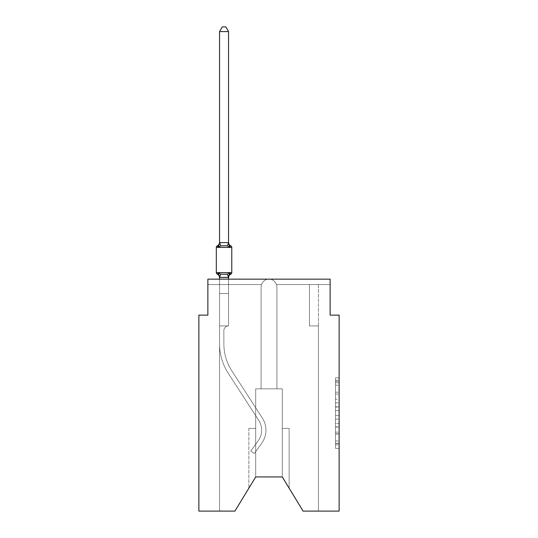 <?xml version="1.0" encoding="UTF-8"?>
<svg xmlns="http://www.w3.org/2000/svg" width="538" height="538" viewBox="0 0 538 538"><rect width="100%" height="100%" fill="white"/><g stroke="black" fill="none" stroke-linecap="round" stroke-linejoin="round"><path stroke-width="0.4" stroke-dasharray="2.69 2.02" d="M335.524 399.344L335.524 410.635L339.122 410.635L339.122 444.879L339.122 381.341L339.122 410.635L335.524 410.635L335.524 380.285L335.524 448.41L335.524 377.81L335.524 443.467L339.122 443.467L335.524 443.467L339.122 443.467L335.524 443.467L335.524 432.169L335.524 448.41L339.122 448.41L339.122 377.81L339.122 443.285L339.122 415.578L335.524 415.578L339.122 415.578L339.122 432.169L339.122 382.753L335.524 382.753L339.122 382.753L339.122 448.41L339.122 381.341L339.122 448.41L335.524 448.41L335.524 377.81L339.122 377.81L339.122 381.341L339.122 377.81L339.122 381.341L339.122 377.81L339.122 380.285L339.122 377.81L335.524 377.81L335.524 382.753L339.122 382.753L335.524 382.753L335.524 399.344L339.122 399.344M339.122 406.405L339.122 402.875L339.122 406.405L335.524 406.405L335.524 392.195L335.524 434.025L335.524 423.52L339.122 423.52L335.524 423.52L335.524 448.41L339.122 448.41L335.524 448.41L339.122 448.41L335.524 448.41L335.524 377.81L339.122 377.81L335.524 377.81L339.122 377.81L335.524 377.81L335.524 406.405L339.122 406.405M339.122 511.1L339.122 315.12L330.13 315.12L330.13 279.161L330.13 284.555L330.13 279.161L330.13 284.555L330.13 279.161L330.13 284.555L330.13 279.161L330.13 284.555L330.13 279.161L330.13 284.555L330.13 279.161L330.13 284.555L330.13 279.161L330.13 284.555L330.13 279.161L330.13 284.555L330.13 279.161L330.13 284.555L330.13 279.161L330.13 284.555L330.13 279.161L269 279.161C265.752 279.054 263.257 280.856 261.502 284.555C263.25 280.856 265.752 279.054 269 279.161L330.13 279.161L207.87 279.161L207.87 284.555L261.502 284.555C263.25 280.856 265.752 279.054 269 279.161C272.248 279.054 274.743 280.856 276.498 284.555L330.13 284.555L276.498 284.555A7.909 7.909 0 0 1 276.909 287.07L276.909 388.84L282.302 388.84L282.302 476.937L289.135 488.174L282.302 476.937L289.135 488.174L282.302 476.937L289.135 488.174L282.302 476.937L289.135 488.174L282.302 476.937L289.135 488.174L282.302 476.937L289.135 488.174L282.302 476.937L289.135 488.174L282.302 476.937L289.135 488.174L282.302 476.937L289.135 488.174L282.302 476.937L255.698 476.937L234.931 511.1L219.558 511.1L234.931 511.1L255.698 476.937L255.698 388.84L261.091 388.84L261.091 287.07A7.909 7.909 0 0 1 261.502 284.555C263.25 280.856 265.752 279.054 269 279.161C272.248 279.054 274.743 280.856 276.498 284.555L330.13 284.555L276.498 284.555A7.909 7.909 0 0 1 276.909 287.07A7.909 7.909 0 0 0 276.498 284.555L330.13 284.555L276.498 284.555A7.909 7.909 0 0 1 276.909 287.07L276.909 388.84L282.302 388.84L282.302 476.937L303.069 511.1L318.442 511.1L318.442 325.907L309.458 325.907L309.458 284.555L318.442 284.555L276.498 284.555L330.13 284.555L276.498 284.555A7.909 7.909 0 0 1 276.909 287.07A7.909 7.909 0 0 0 276.498 284.555L330.13 284.555L276.498 284.555A7.909 7.909 0 0 1 276.909 287.07L276.909 388.84L276.909 287.07A7.909 7.909 0 0 0 276.498 284.555L330.13 284.555L276.498 284.555A7.909 7.909 0 0 1 276.909 287.07L276.909 388.84L282.302 388.84L282.302 476.937L303.069 511.1L318.442 511.1L318.442 325.907L309.458 325.907L309.458 284.555L318.442 284.555L276.498 284.555L330.13 284.555L276.498 284.555A7.909 7.909 0 0 1 276.909 287.07A7.909 7.909 0 0 0 276.498 284.555L330.13 284.555L276.498 284.555A7.909 7.909 0 0 1 276.909 287.07L276.909 388.84L282.302 388.84L282.302 476.937L303.069 511.1L318.442 511.1L318.442 325.907L309.458 325.907L309.458 284.555L309.458 325.907L309.458 284.555L309.458 325.907L309.458 284.555L309.458 325.907L309.458 284.555L309.458 325.907L309.458 284.555L309.458 325.907L309.458 284.555L309.458 325.907L309.458 284.555L309.458 325.907L309.458 284.555L276.498 284.555L330.13 284.555L276.498 284.555A7.909 7.909 0 0 1 276.909 287.07A7.909 7.909 0 0 0 276.498 284.555L330.13 284.555L276.498 284.555L309.458 284.555L309.458 325.907L309.458 284.555L309.458 325.907L309.458 284.555L309.458 325.907L309.458 284.555L309.458 325.907L309.458 284.555L309.458 325.907L309.458 284.555L309.458 325.907L309.458 284.555L309.458 325.907L309.458 284.555L309.458 325.907L309.458 284.555L309.458 325.907L309.458 284.555L309.458 325.907L309.458 284.555L309.458 325.907L309.458 284.555L309.458 325.907L318.442 325.907L318.442 511.1L303.069 511.1L282.302 476.937L282.302 388.84L282.302 476.937L303.069 511.1L318.442 511.1L318.442 325.907L309.458 325.907L318.442 325.907L318.442 511.1L303.069 511.1L282.302 476.937L282.302 388.84L282.302 476.937L303.069 511.1L318.442 511.1L318.442 325.907L309.458 325.907L318.442 325.907L318.442 511.1L303.069 511.1L282.302 476.937L282.302 388.84L282.302 476.937L303.069 511.1L318.442 511.1L318.442 325.907L309.458 325.907L318.442 325.907L318.442 511.1L303.069 511.1L282.302 476.937L282.302 388.84L282.302 476.937L303.069 511.1L318.442 511.1L318.442 325.907L309.458 325.907L318.442 325.907L318.442 511.1L303.069 511.1L282.302 476.937L282.302 388.84L282.302 476.937L303.069 511.1L318.442 511.1L318.442 325.907L309.458 325.907L318.442 325.907L318.442 511.1L303.069 511.1L282.302 476.937L282.302 388.84L282.302 476.937L303.069 511.1L318.442 511.1L318.442 325.907L309.458 325.907L318.442 325.907L318.442 511.1L303.069 511.1L282.302 476.937L282.302 388.84L282.302 476.937L303.069 511.1L318.442 511.1L318.442 325.907L309.458 325.907L318.442 325.907L318.442 511.1L303.069 511.1L282.302 476.937L282.302 388.84L282.302 476.937L303.069 511.1L318.442 511.1L318.442 325.907L309.458 325.907L318.442 325.907L318.442 511.1L303.069 511.1L282.302 476.937L282.302 428.389L282.302 476.937L282.302 428.389L282.302 476.937L282.302 428.389L282.302 476.937L282.302 428.389L282.302 476.937L282.302 428.389L282.302 476.937L282.302 428.389L282.302 476.937L282.302 428.389L282.302 476.937L282.302 428.389L282.302 476.937L282.302 428.389L282.302 476.937L303.069 511.1L339.122 511.1M207.87 279.161L269 279.161C265.752 279.054 263.25 280.856 261.502 284.555C263.25 280.856 265.752 279.054 269 279.161C265.752 279.054 263.25 280.856 261.502 284.555C263.25 280.856 265.752 279.054 269 279.161C265.752 279.054 263.25 280.856 261.502 284.555C263.25 280.856 265.752 279.054 269 279.161C265.752 279.054 263.25 280.856 261.502 284.555C263.25 280.856 265.752 279.054 269 279.161C265.752 279.054 263.25 280.856 261.502 284.555C263.25 280.856 265.752 279.054 269 279.161C265.752 279.054 263.25 280.856 261.502 284.555C263.25 280.856 265.752 279.054 269 279.161C265.752 279.054 263.25 280.856 261.502 284.555C263.25 280.856 265.752 279.054 269 279.161L207.87 279.161L207.87 315.12L198.878 315.12L198.878 511.1L234.931 511.1L219.558 511.1L234.931 511.1L255.698 476.937L255.698 388.84L255.698 476.937L234.931 511.1L219.558 511.1L234.931 511.1L255.698 476.937L255.698 388.84L255.698 476.937L234.931 511.1L219.558 511.1L234.931 511.1L255.698 476.937L255.698 388.84L255.698 476.937L234.931 511.1L219.558 511.1L234.931 511.1L255.698 476.937L255.698 388.84L255.698 476.937L234.931 511.1L219.558 511.1L234.931 511.1L255.698 476.937L234.931 511.1L219.558 511.1L219.558 343.89A53.941 53.941 0 0 0 228.199 373.17L258.744 420.427A17.983 17.983 0 0 1 258.253 440.676L250.809 451.046L254.313 453.561L261.757 443.198A22.293 22.293 0 0 0 262.369 418.087L231.817 370.83A49.624 49.624 0 0 1 223.869 343.89L223.869 330.581L223.869 343.89A49.624 49.624 0 0 0 231.817 370.83L262.369 418.087A22.293 22.293 0 0 1 261.757 443.198L254.313 453.561L250.809 451.046L258.253 440.676A17.983 17.983 0 0 0 258.744 420.427L228.199 373.17A53.941 53.941 0 0 1 219.558 343.89L219.558 293.54L228.542 293.54L228.542 325.907A4.674 4.674 0 0 0 223.869 330.581L223.869 343.89A49.624 49.624 0 0 0 231.817 370.83L262.369 418.087A22.293 22.293 0 0 1 261.757 443.198L254.313 453.561L250.809 451.046L258.253 440.676A17.983 17.983 0 0 0 258.744 420.427L228.199 373.17A53.941 53.941 0 0 1 219.558 343.89L219.558 293.54L228.542 293.54L228.542 325.907A4.674 4.674 0 0 0 223.869 330.581L223.869 343.89A49.624 49.624 0 0 0 231.817 370.83L262.369 418.087A22.293 22.293 0 0 1 261.757 443.198L254.313 453.561L250.809 451.046L258.253 440.676A17.983 17.983 0 0 0 258.744 420.427L228.199 373.17A53.941 53.941 0 0 1 219.558 343.89L219.558 325.907L228.542 325.907L228.542 293.54L219.558 293.54L228.542 293.54L219.558 293.54L228.542 293.54L228.542 325.907A4.674 4.674 0 0 0 223.869 330.581L223.869 343.89A49.624 49.624 0 0 0 231.817 370.83L262.369 418.087A22.293 22.293 0 0 1 261.757 443.198L254.313 453.561L250.809 451.046L258.253 440.676A17.983 17.983 0 0 0 258.744 420.427L228.199 373.17A53.941 53.941 0 0 1 219.558 343.89L219.558 325.907L228.542 325.907A4.674 4.674 0 0 0 223.869 330.581L223.869 343.89A49.624 49.624 0 0 0 231.817 370.83L262.369 418.087A22.293 22.293 0 0 1 261.757 443.198L254.313 453.561L250.809 451.046L258.253 440.676A17.983 17.983 0 0 0 258.744 420.427L228.199 373.17A53.941 53.941 0 0 1 219.558 343.89L219.558 293.54L228.542 293.54L228.542 325.907A4.674 4.674 0 0 0 223.869 330.581L223.869 343.89A49.624 49.624 0 0 0 231.817 370.83L262.369 418.087A22.293 22.293 0 0 1 261.757 443.198L254.313 453.561L250.809 451.046L258.253 440.676A17.983 17.983 0 0 0 258.744 420.427L228.199 373.17A53.941 53.941 0 0 1 219.558 343.89L219.558 293.54L228.542 293.54L228.542 325.907A4.674 4.674 0 0 0 223.869 330.581L223.869 343.89A49.624 49.624 0 0 0 231.817 370.83L262.369 418.087A22.293 22.293 0 0 1 261.757 443.198L254.313 453.561L250.809 451.046L258.253 440.676A17.983 17.983 0 0 0 258.744 420.427L228.199 373.17A53.941 53.941 0 0 1 219.558 343.89L219.558 325.907L228.542 325.907L228.542 293.54L219.558 293.54L228.542 293.54L219.558 293.54L228.542 293.54L228.542 325.907A4.674 4.674 0 0 0 223.869 330.581L223.869 343.89A49.624 49.624 0 0 0 231.817 370.83L262.369 418.087A22.293 22.293 0 0 1 261.757 443.198L254.313 453.561L250.809 451.046L258.253 440.676A17.983 17.983 0 0 0 258.744 420.427L228.199 373.17A53.941 53.941 0 0 1 219.558 343.89L219.558 325.907L228.542 325.907A4.674 4.674 0 0 0 223.869 330.581L223.869 343.89A49.624 49.624 0 0 0 231.817 370.83L262.369 418.087A22.293 22.293 0 0 1 261.757 443.198L254.313 453.561L250.809 451.046L258.253 440.676A17.983 17.983 0 0 0 258.744 420.427L228.199 373.17A53.941 53.941 0 0 1 219.558 343.89L219.558 293.54L228.542 293.54L228.542 325.907A4.674 4.674 0 0 0 223.869 330.581L223.869 343.89A49.624 49.624 0 0 0 231.817 370.83L262.369 418.087A22.293 22.293 0 0 1 261.757 443.198L254.313 453.561L250.809 451.046L258.253 440.676A17.983 17.983 0 0 0 258.744 420.427L228.199 373.17A53.941 53.941 0 0 1 219.558 343.89L219.558 293.54L228.542 293.54L228.542 325.907A4.674 4.674 0 0 0 223.869 330.581L223.869 343.89A49.624 49.624 0 0 0 231.817 370.83L262.369 418.087A22.293 22.293 0 0 1 261.757 443.198L254.313 453.561L250.809 451.046L258.253 440.676A17.983 17.983 0 0 0 258.744 420.427L228.199 373.17A53.941 53.941 0 0 1 219.558 343.89L219.558 325.907L228.542 325.907L228.542 293.54L219.558 293.54L228.542 293.54L219.558 293.54L228.542 293.54L228.542 325.907A4.674 4.674 0 0 0 223.869 330.581L223.869 343.89A49.624 49.624 0 0 0 231.817 370.83L262.369 418.087A22.293 22.293 0 0 1 261.757 443.198L254.313 453.561L250.809 451.046L258.253 440.676A17.983 17.983 0 0 0 258.744 420.427L228.199 373.17A53.941 53.941 0 0 1 219.558 343.89L219.558 325.907L228.542 325.907A4.674 4.674 0 0 0 223.869 330.581L223.869 343.89A49.624 49.624 0 0 0 231.817 370.83L262.369 418.087A22.293 22.293 0 0 1 261.757 443.198L254.313 453.561L250.809 451.046L258.253 440.676A17.983 17.983 0 0 0 258.744 420.427L228.199 373.17A53.941 53.941 0 0 1 219.558 343.89L219.558 293.54L228.542 293.54L228.542 325.907A4.674 4.674 0 0 0 223.869 330.581L223.869 343.89A49.624 49.624 0 0 0 231.817 370.83L262.369 418.087A22.293 22.293 0 0 1 261.757 443.198L254.313 453.561L250.809 451.046L258.253 440.676A17.983 17.983 0 0 0 258.744 420.427L228.199 373.17A53.941 53.941 0 0 1 219.558 343.89L219.558 293.54L228.542 293.54L228.542 325.907A4.674 4.674 0 0 0 223.869 330.581L223.869 343.89A49.624 49.624 0 0 0 231.817 370.83L262.369 418.087A22.293 22.293 0 0 1 261.757 443.198L254.313 453.561L250.809 451.046L258.253 440.676A17.983 17.983 0 0 0 258.744 420.427L228.199 373.17A53.941 53.941 0 0 1 219.558 343.89L219.558 325.907L228.542 325.907L228.542 293.54L219.558 293.54L228.542 293.54L219.558 293.54L228.542 293.54L228.542 325.907A4.674 4.674 0 0 0 223.869 330.581L223.869 343.89A49.624 49.624 0 0 0 231.817 370.83L262.369 418.087A22.293 22.293 0 0 1 261.757 443.198L254.313 453.561L250.809 451.046L258.253 440.676A17.983 17.983 0 0 0 258.744 420.427L228.199 373.17A53.941 53.941 0 0 1 219.558 343.89L219.558 325.907L228.542 325.907A4.674 4.674 0 0 0 223.869 330.581L223.869 343.89A49.624 49.624 0 0 0 231.817 370.83L262.369 418.087A22.293 22.293 0 0 1 261.757 443.198L254.313 453.561L250.809 451.046L258.253 440.676A17.983 17.983 0 0 0 258.744 420.427L228.199 373.17A53.941 53.941 0 0 1 219.558 343.89L219.558 293.54L228.542 293.54L228.542 325.907A4.674 4.674 0 0 0 223.869 330.581L223.869 343.89A49.624 49.624 0 0 0 231.817 370.83L262.369 418.087A22.293 22.293 0 0 1 261.757 443.198L254.313 453.561L250.809 451.046L258.253 440.676A17.983 17.983 0 0 0 258.744 420.427L228.199 373.17A53.941 53.941 0 0 1 219.558 343.89L219.558 293.54L228.542 293.54L228.542 325.907A4.674 4.674 0 0 0 223.869 330.581L223.869 343.89A49.624 49.624 0 0 0 231.817 370.83L262.369 418.087A22.293 22.293 0 0 1 261.757 443.198L254.313 453.561L250.809 451.046L258.253 440.676A17.983 17.983 0 0 0 258.744 420.427L228.199 373.17A53.941 53.941 0 0 1 219.558 343.89L219.558 325.907L228.542 325.907A4.674 4.674 0 0 0 223.869 330.581A4.674 4.674 0 0 1 228.542 325.907L228.542 293.54L219.558 293.54L228.542 293.54L228.542 325.907L219.558 325.907L228.542 325.907L219.558 325.907L228.542 325.907L219.558 325.907L228.542 325.907L219.558 325.907L228.542 325.907L219.558 325.907L228.542 325.907L219.558 325.907L228.542 325.907L219.558 325.907L228.542 325.907L219.558 325.907L228.542 325.907L219.558 325.907L228.542 325.907L219.558 325.907L228.542 325.907L219.558 325.907L228.542 325.907L219.558 325.907L228.542 325.907L219.558 325.907L228.542 325.907L219.558 325.907L228.542 325.907L219.558 325.907L228.542 325.907L219.558 325.907L228.542 325.907L219.558 325.907L228.542 325.907L219.558 325.907L228.542 325.907L219.558 325.907L228.542 325.907L219.558 325.907L228.542 325.907L219.558 325.907L228.542 325.907L219.558 325.907L228.542 325.907L219.558 325.907L228.542 325.907L219.558 325.907L228.542 325.907L219.558 325.907L228.542 325.907L219.558 325.907L228.542 325.907L219.558 325.907L228.542 325.907L219.558 325.907L228.542 325.907L219.558 325.907L228.542 325.907L219.558 325.907L228.542 325.907L219.558 325.907L228.542 325.907L219.558 325.907L228.542 325.907L228.542 284.555L228.542 325.907L228.542 284.555L228.542 325.907L228.542 284.555L228.542 325.907L228.542 284.555L228.542 325.907L228.542 284.555L228.542 325.907L228.542 284.555L228.542 325.907L228.542 284.555L228.542 325.907L228.542 284.555L228.542 325.907L228.542 284.555L228.542 325.907L228.542 284.555L228.542 325.907L228.542 284.555L228.542 325.907L228.542 284.555L228.542 325.907L228.542 284.555L228.542 325.907L228.542 284.555L228.542 325.907L228.542 284.555L228.542 325.907L219.558 325.907L219.558 511.1L234.931 511.1L255.698 476.937L255.698 388.84L261.091 388.84L261.091 287.07A7.909 7.909 0 0 1 261.502 284.555L228.542 284.555L228.542 325.907L219.558 325.907L219.558 511.1L234.931 511.1L255.698 476.937L255.698 388.84L261.091 388.84L261.091 287.07A7.909 7.909 0 0 1 261.502 284.555L228.542 284.555L228.542 325.907L219.558 325.907L219.558 511.1L234.931 511.1L255.698 476.937L255.698 388.84L261.091 388.84L261.091 287.07A7.909 7.909 0 0 1 261.502 284.555L228.542 284.555L228.542 325.907L228.542 284.555L228.542 325.907L228.542 284.555L219.558 284.555L228.542 284.555L228.542 325.907L219.558 325.907L219.558 511.1L234.931 511.1L255.698 476.937L255.698 388.84L261.091 388.84L261.091 287.07A7.909 7.909 0 0 1 261.502 284.555L219.558 284.555L261.502 284.555L219.558 284.555L228.542 284.555L228.542 325.907L219.558 325.907L219.558 511.1L234.931 511.1L255.698 476.937L255.698 388.84L261.091 388.84L261.091 287.07A7.909 7.909 0 0 1 261.502 284.555L219.558 284.555L261.502 284.555L219.558 284.555L228.542 284.555L228.542 325.907L219.558 325.907L219.558 511.1L234.931 511.1L255.698 476.937L255.698 388.84L261.091 388.84L261.091 287.07A7.909 7.909 0 0 1 261.502 284.555L219.558 284.555L261.502 284.555L219.558 284.555L228.542 284.555L228.542 325.907L219.558 325.907L219.558 511.1L234.931 511.1L255.698 476.937L255.698 388.84L255.698 476.937L255.698 388.84L255.698 476.937L255.698 428.389L255.698 476.937L248.865 488.174L255.698 476.937L255.698 428.389L255.698 476.937L248.865 488.174L255.698 476.937L255.698 428.389L255.698 476.937L248.865 488.174L255.698 476.937L255.698 428.389L255.698 476.937L248.865 488.174L255.698 476.937L255.698 428.389L255.698 476.937L248.865 488.174L255.698 476.937L255.698 428.389L255.698 476.937L248.865 488.174L255.698 476.937L255.698 428.389L255.698 476.937L248.865 488.174L255.698 476.937L255.698 428.389L255.698 476.937L248.865 488.174L255.698 476.937L255.698 428.389L248.865 428.389L255.698 428.389L248.865 428.389L255.698 428.389L248.865 428.389L255.698 428.389L248.865 428.389L255.698 428.389L248.865 428.389L255.698 428.389L248.865 428.389L255.698 428.389L248.865 428.389L255.698 428.389L248.865 428.389L255.698 428.389L248.865 428.389L255.698 428.389L255.698 476.937L248.865 488.174L255.698 476.937L255.698 388.84L261.091 388.84L261.091 287.07A7.909 7.909 0 0 1 261.502 284.555L207.87 284.555L207.87 279.161L207.87 284.555L261.502 284.555L207.87 284.555L261.502 284.555L207.87 284.555L261.502 284.555L207.87 284.555L261.502 284.555L207.87 284.555L261.502 284.555L207.87 284.555L261.502 284.555L207.87 284.555L261.502 284.555L207.87 284.555L261.502 284.555L207.87 284.555L261.502 284.555L207.87 284.555L207.87 279.161L207.87 284.555L207.87 279.161L207.87 284.555L207.87 279.161L207.87 284.555L207.87 279.161L207.87 284.555L207.87 279.161L207.87 284.555L207.87 279.161L207.87 284.555L207.87 279.161L207.87 284.555L207.87 279.161L207.87 284.555L207.87 279.161L269 279.161C272.248 279.054 274.743 280.856 276.498 284.555A7.909 7.909 0 0 1 276.909 287.07L276.909 388.84L276.909 287.07A7.909 7.909 0 0 0 276.498 284.555C274.75 280.856 272.248 279.054 269 279.161C272.248 279.054 274.743 280.856 276.498 284.555A7.909 7.909 0 0 1 276.909 287.07L276.909 388.84L282.302 388.84L282.302 476.937L255.698 476.937L255.698 388.84L261.091 388.84L261.091 287.07A7.909 7.909 0 0 1 261.502 284.555C263.25 280.856 265.752 279.054 269 279.161C272.248 279.054 274.743 280.856 276.498 284.555A7.909 7.909 0 0 1 276.909 287.07L276.909 388.84L255.698 388.84L261.091 388.84L261.091 287.07A7.909 7.909 0 0 1 261.502 284.555C263.25 280.856 265.752 279.054 269 279.161C272.248 279.054 274.743 280.856 276.498 284.555A7.909 7.909 0 0 1 276.909 287.07L276.909 388.84L276.909 287.07L276.909 388.84L282.302 388.84L282.302 476.937M255.698 476.937L234.931 511.1L255.698 476.937L255.698 388.84L282.302 388.84L276.909 388.84L276.909 287.07L276.909 388.84L282.302 388.84L276.909 388.84L282.302 388.84L276.909 388.84L276.909 287.07L276.909 388.84L282.302 388.84L276.909 388.84L282.302 388.84L276.909 388.84L276.909 287.07L276.909 388.84L282.302 388.84L276.909 388.84L282.302 388.84L276.909 388.84L276.909 287.07A7.909 7.909 0 0 0 276.498 284.555C274.743 280.856 272.248 279.054 269 279.161C272.248 279.054 274.743 280.856 276.498 284.555C274.743 280.856 272.248 279.054 269 279.161C272.248 279.054 274.743 280.856 276.498 284.555C274.743 280.856 272.248 279.054 269 279.161C272.248 279.054 274.743 280.856 276.498 284.555C274.743 280.856 272.248 279.054 269 279.161C272.248 279.054 274.743 280.856 276.498 284.555C274.743 280.856 272.248 279.054 269 279.161C272.248 279.054 274.743 280.856 276.498 284.555C274.743 280.856 272.248 279.054 269 279.161C272.248 279.054 274.743 280.856 276.498 284.555C274.743 280.856 272.248 279.054 269 279.161L330.13 279.161M261.502 284.555A7.909 7.909 0 0 0 261.091 287.07L261.091 388.84L255.698 388.84L261.091 388.84L261.091 287.07L261.091 388.84L255.698 388.84L261.091 388.84L261.091 287.07L261.091 388.84L255.698 388.84L261.091 388.84L261.091 287.07L261.091 388.84L255.698 388.84L261.091 388.84L261.091 287.07L261.091 388.84L255.698 388.84L261.091 388.84L261.091 287.07A7.909 7.909 0 0 1 261.502 284.555A7.909 7.909 0 0 0 261.091 287.07A7.909 7.909 0 0 1 261.502 284.555A7.909 7.909 0 0 0 261.091 287.07A7.909 7.909 0 0 1 261.502 284.555A7.909 7.909 0 0 0 261.091 287.07A7.909 7.909 0 0 1 261.502 284.555A7.909 7.909 0 0 0 261.091 287.07A7.909 7.909 0 0 1 261.502 284.555M228.542 277.4L228.542 293.54L219.558 293.54L219.558 325.907L219.558 293.54L228.542 293.54L228.542 277.4L228.542 293.54L219.558 293.54L219.558 325.907L219.558 293.54L228.542 293.54L228.542 277.4L228.542 293.54L219.558 293.54L219.558 325.907L219.558 293.54L228.542 293.54L228.542 277.4L228.542 293.54L219.558 293.54L228.542 293.54L228.542 277.4L228.542 293.54L228.542 277.4L228.542 293.54L228.542 277.4L228.542 293.54L228.542 277.4L228.542 293.54L228.542 277.4L228.542 293.54L228.542 277.4L228.542 293.54L219.558 293.54L228.542 293.54L219.558 293.54L219.558 325.907L219.558 277.4L228.542 277.4L228.542 277.769L228.542 277.238L219.558 277.238L219.558 277.769L219.558 277.238L228.542 277.238L228.542 277.769L228.542 277.238L219.558 277.4L218.435 272.948L220.681 274.104L227.419 274.104L220.681 274.104L218.435 272.948L219.558 277.769A3.954 3.954 0 0 0 217.332 274.212A3.954 3.954 0 0 1 219.558 277.769L219.558 277.238L228.542 277.238L228.542 277.769L228.542 277.238L219.558 277.4L218.435 272.948L220.681 274.104L224.05 274.286L227.419 274.104L229.672 272.948L227.419 274.104L220.681 274.104L218.435 272.948L219.558 277.769A3.954 3.954 0 0 0 217.332 274.212A3.954 3.954 0 0 1 219.558 277.769L219.558 277.238L228.542 277.238L228.542 277.769L228.542 277.238L219.558 277.4L218.435 272.948L220.681 274.104L224.05 274.286L227.419 274.104L229.672 272.948L228.542 277.769L228.542 277.238L228.542 277.769L228.542 277.238L228.542 277.769L228.542 277.238L219.625 277.426L228.542 277.238L228.542 277.769L228.542 277.238L219.558 277.4L228.542 277.238L228.542 277.769L228.542 277.238L219.558 277.238L219.558 277.769A3.954 3.954 0 0 0 217.332 274.212A3.954 3.954 0 0 1 219.558 277.769L219.558 277.238L228.542 277.238L228.542 277.769L229.672 272.948L227.419 274.104L220.681 274.104L218.435 272.948L219.558 277.238L218.435 272.948L220.681 274.104L224.05 274.286L227.419 274.104L229.672 272.948L227.419 274.104L220.681 274.104L218.435 272.948L219.558 277.769A3.954 3.954 0 0 0 217.332 274.212A3.954 3.954 0 0 1 219.558 277.769L218.435 272.948L220.681 274.104L224.05 274.286L227.419 274.104L229.672 272.948L228.542 277.238L229.672 272.948L227.419 274.104L220.681 274.104L218.435 272.948L219.558 277.769A3.954 3.954 0 0 0 217.332 274.212A3.954 3.954 0 0 1 219.558 277.769L218.435 272.948L220.681 274.104L224.05 274.286L227.419 274.104L229.672 272.948L227.419 274.104L220.681 274.104L218.435 272.948L219.558 277.769A3.954 3.954 0 0 0 217.332 274.212A3.954 3.954 0 0 1 219.558 277.769L219.558 277.238L228.475 277.426L219.558 277.4L218.435 272.948L220.681 274.104L224.05 274.286L227.419 274.104L229.672 272.948L228.542 277.238L229.672 272.948L227.419 274.104L220.681 274.104L218.435 272.948L219.558 277.769A3.954 3.954 0 0 0 217.332 274.212A3.954 3.954 0 0 1 219.558 277.769L219.558 277.238L228.542 277.4L219.558 277.4L218.435 272.948L220.681 274.104L224.05 274.286L227.419 274.104L229.672 272.948L227.419 274.104L220.681 274.104L218.435 272.948L219.558 277.769A3.954 3.954 0 0 0 217.332 274.212A3.954 3.954 0 0 1 219.558 277.769L219.558 277.238L228.542 277.4L229.672 272.948L227.419 274.104L229.672 272.948L228.542 277.238L229.672 272.948L227.419 274.104L220.681 274.104L224.05 274.286L227.419 274.104L229.672 272.948L227.419 274.104L220.681 274.104L218.435 272.948L220.681 274.104L218.435 272.948L219.558 277.769A3.954 3.954 0 0 0 217.332 274.212A3.954 3.954 0 0 1 219.558 277.769L219.558 277.4M318.442 284.555L318.442 325.907L309.458 325.907L318.442 325.907L309.458 325.907L318.442 325.907L309.458 325.907L318.442 325.907L309.458 325.907L318.442 325.907L309.458 325.907L318.442 325.907L309.458 325.907L318.442 325.907L309.458 325.907L318.442 325.907L309.458 325.907L318.442 325.907L309.458 325.907L318.442 325.907L309.458 325.907L318.442 325.907L318.442 284.555M248.865 428.389L248.865 488.174L248.865 428.389M289.135 428.389L282.302 428.389L289.135 428.389L289.135 488.174L289.135 428.389L282.302 428.389L289.135 428.389L289.135 488.174L289.135 428.389L282.302 428.389L289.135 428.389L289.135 488.174L289.135 428.389L282.302 428.389L289.135 428.389L289.135 488.174L289.135 428.389L282.302 428.389L289.135 428.389L289.135 488.174L289.135 428.389L282.302 428.389L289.135 428.389L289.135 488.174L289.135 428.389L282.302 428.389L289.135 428.389L289.135 488.174L289.135 428.389L282.302 428.389L289.135 428.389L289.135 488.174L289.135 428.389L282.302 428.389L289.135 428.389L289.135 488.174L289.135 428.389M335.524 410.635L339.122 410.635L335.524 410.635M335.524 380.285L335.524 377.81L335.524 380.285L339.122 380.285L335.524 380.285M335.524 433.843L335.524 419.109L335.524 433.843L339.122 433.843L335.524 433.843M335.524 419.109L335.524 415.578L339.122 415.578L335.524 415.578L335.524 419.109L339.122 419.109L335.524 419.109M335.524 392.195L335.524 382.753L335.524 392.195L339.122 392.195L335.524 392.195M335.524 377.81L339.122 377.81L335.524 377.81L335.524 381.341L335.524 377.81L339.122 377.81M335.524 448.41L339.122 448.41L335.524 448.41L335.524 444.879L335.524 448.41M224.05 245.738L220.681 245.913L218.435 247.07L220.681 245.913L227.419 245.913L229.672 247.07L227.419 245.913L224.05 245.738L220.681 245.913L218.435 247.07L219.558 242.248L219.558 242.779L228.475 242.598L219.558 242.779L219.558 242.248L219.558 242.779L228.542 242.618L219.558 242.779L219.558 242.248L219.558 242.779L228.542 242.618L219.558 242.779L219.558 242.248L219.558 242.779L228.542 242.618L219.558 242.779L219.558 242.248L219.558 242.779L228.542 242.618L219.558 242.779L219.558 242.248L219.558 242.779L228.542 242.618L219.558 242.779L219.558 242.248L219.558 242.779L228.542 242.618L219.558 242.779L219.558 242.248L219.558 242.779L228.542 242.618L219.558 242.779L219.558 242.248L219.558 242.779L228.542 242.618L219.558 242.779L219.558 242.248L218.435 247.07L220.681 245.913L227.419 245.913L229.672 247.07L227.419 245.913L224.05 245.738L220.681 245.913L218.435 247.07L219.558 242.779L218.435 247.07L220.681 245.913L227.419 245.913L229.672 247.07L227.419 245.913L224.05 245.738L220.681 245.913L218.435 247.07L219.558 242.779L218.435 247.07L220.681 245.913L227.419 245.913L229.672 247.07L227.419 245.913L224.05 245.738L220.681 245.913L218.435 247.07L219.558 242.779L218.435 247.07L220.681 245.913L227.419 245.913L229.672 247.07L227.419 245.913L224.05 245.738L220.681 245.913L218.435 247.07L219.558 242.779L218.435 247.07L220.681 245.913L227.419 245.913L229.672 247.07L227.419 245.913L224.05 245.738L220.681 245.913L218.435 247.07L219.558 242.779L218.435 247.07L220.681 245.913L227.419 245.913L229.672 247.07L227.419 245.913L224.05 245.738L220.681 245.913L218.435 247.07L219.558 242.779L218.435 247.07L220.681 245.913L227.419 245.913L229.672 247.07L227.419 245.913L224.05 245.738L220.681 245.913L218.435 247.07L219.558 242.779L218.435 247.07L220.681 245.913L227.419 245.913L229.672 247.07L227.419 245.913L224.05 245.738M228.542 242.248A3.954 3.954 0 0 0 230.768 245.805A3.954 3.954 0 0 1 228.542 242.248A3.954 3.954 0 0 0 230.768 245.805A1.796 1.796 0 0 1 231.784 247.426A1.796 1.796 0 0 0 230.768 245.805A3.954 3.954 0 0 1 228.542 242.248A3.954 3.954 0 0 0 230.768 245.805A1.796 1.796 0 0 1 231.784 247.426A1.796 1.796 0 0 0 230.768 245.805A3.954 3.954 0 0 1 228.542 242.248A3.954 3.954 0 0 0 230.768 245.805A1.796 1.796 0 0 1 231.784 247.426A1.796 1.796 0 0 0 230.768 245.805A3.954 3.954 0 0 1 228.542 242.248A3.954 3.954 0 0 0 230.768 245.805A1.796 1.796 0 0 1 231.784 247.426A1.796 1.796 0 0 0 230.768 245.805A3.954 3.954 0 0 1 228.542 242.248A3.954 3.954 0 0 0 230.768 245.805A1.796 1.796 0 0 1 231.784 247.426A1.796 1.796 0 0 0 230.768 245.805A3.954 3.954 0 0 1 228.542 242.248A3.954 3.954 0 0 0 230.768 245.805A1.796 1.796 0 0 1 231.784 247.426A1.796 1.796 0 0 0 230.768 245.805A3.954 3.954 0 0 1 228.542 242.248A3.954 3.954 0 0 0 230.768 245.805A1.796 1.796 0 0 1 231.784 247.426A1.796 1.796 0 0 0 230.768 245.805A3.954 3.954 0 0 1 228.542 242.248A3.954 3.954 0 0 0 230.768 245.805A1.796 1.796 0 0 1 231.784 247.426A1.796 1.796 0 0 0 230.768 245.805A3.954 3.954 0 0 1 228.542 242.248L228.542 242.779L228.542 242.248A3.954 3.954 0 0 0 230.768 245.805A1.796 1.796 0 0 1 231.784 247.426A1.796 1.796 0 0 0 230.768 245.805A1.796 1.796 0 0 1 231.784 247.426L216.316 247.426L224.05 247.426L216.316 247.426L216.316 272.598L231.784 272.598A1.796 1.796 0 0 1 230.768 274.212A1.796 1.796 0 0 0 231.784 272.598A1.796 1.796 0 0 1 230.768 274.212A3.954 3.954 0 0 0 228.542 277.769A3.954 3.954 0 0 1 230.768 274.212A1.796 1.796 0 0 0 231.784 272.598A1.796 1.796 0 0 1 230.768 274.212A3.954 3.954 0 0 0 228.542 277.769A3.954 3.954 0 0 1 230.768 274.212A1.796 1.796 0 0 0 231.784 272.598A1.796 1.796 0 0 1 230.768 274.212A3.954 3.954 0 0 0 228.542 277.769A3.954 3.954 0 0 1 230.768 274.212A1.796 1.796 0 0 0 231.784 272.598A1.796 1.796 0 0 1 230.768 274.212A3.954 3.954 0 0 0 228.542 277.769A3.954 3.954 0 0 1 230.768 274.212A1.796 1.796 0 0 0 231.784 272.598A1.796 1.796 0 0 1 230.768 274.212A3.954 3.954 0 0 0 228.542 277.769A3.954 3.954 0 0 1 230.768 274.212A1.796 1.796 0 0 0 231.784 272.598A1.796 1.796 0 0 1 230.768 274.212A3.954 3.954 0 0 0 228.542 277.769A3.954 3.954 0 0 1 230.768 274.212A1.796 1.796 0 0 0 231.784 272.598A1.796 1.796 0 0 1 230.768 274.212A3.954 3.954 0 0 0 228.542 277.769A3.954 3.954 0 0 1 230.768 274.212A1.796 1.796 0 0 0 231.784 272.598A1.796 1.796 0 0 1 230.768 274.212A3.954 3.954 0 0 0 228.542 277.769A3.954 3.954 0 0 1 230.768 274.212A1.796 1.796 0 0 0 231.784 272.598A1.796 1.796 0 0 1 230.768 274.212A3.954 3.954 0 0 0 228.542 277.769A3.954 3.954 0 0 1 230.768 274.212A3.954 3.954 0 0 0 228.542 277.769M231.784 247.426L216.316 247.426L231.784 247.426L216.316 247.426L231.784 247.426L216.316 247.426L231.784 247.426L216.316 247.426L231.784 247.426L216.316 247.426L231.784 247.426L216.316 247.426L231.784 247.426L216.316 247.426L231.784 247.426L216.316 247.426L231.784 247.426L231.784 272.598L216.316 272.598L231.784 272.598L216.316 272.598L231.784 272.598L216.316 272.598L231.784 272.598L216.316 272.598L231.784 272.598L216.316 272.598L231.784 272.598L216.316 272.598L231.784 272.598L216.316 272.598L231.784 272.598L216.316 272.598L216.316 247.426L216.316 272.598L216.316 247.426L216.316 272.598L216.316 247.426L216.316 272.598L216.316 247.426L216.316 272.598L216.316 247.426L216.316 272.598L216.316 247.426L216.316 272.598L216.316 247.426L216.316 272.598L216.316 247.426L216.316 272.598L216.316 247.426L216.316 272.598L231.784 272.598L224.05 272.598L231.784 272.598L231.784 247.426L231.784 272.598M219.558 242.618L219.558 31.574L222.255 26.9L219.558 31.574L228.542 31.574L225.846 26.9L228.542 31.574L219.558 31.574L219.558 242.618L219.558 31.574L222.255 26.9L225.846 26.9L228.542 31.574L225.846 26.9L222.255 26.9L219.558 31.574L219.558 242.618L219.558 31.574L222.255 26.9L219.558 31.574L228.542 31.574L225.846 26.9L228.542 31.574L219.558 31.574L219.558 242.618L219.558 31.574L222.255 26.9L225.846 26.9L228.542 31.574L225.846 26.9L222.255 26.9L219.558 31.574L219.558 242.618L219.558 31.574L222.255 26.9L219.558 31.574L228.542 31.574L225.846 26.9L228.542 31.574L219.558 31.574L219.558 242.618L219.558 31.574L222.255 26.9L225.846 26.9L228.542 31.574L225.846 26.9L222.255 26.9L219.558 31.574L219.558 242.618L219.558 31.574L219.558 242.618L219.558 31.574L219.558 242.618L219.558 31.574L228.542 31.574L219.558 31.574L222.255 26.9L225.846 26.9L228.542 31.574L219.558 31.574L222.255 26.9L225.846 26.9L222.255 26.9L225.846 26.9L228.542 31.574L219.558 31.574L228.542 31.574L219.558 31.574L222.255 26.9L225.846 26.9L228.542 31.574L219.558 31.574L222.255 26.9L225.846 26.9L222.255 26.9L225.846 26.9L228.542 31.574L219.558 31.574L228.542 31.574L219.558 31.574L222.255 26.9L225.846 26.9L228.542 31.574L228.542 242.618L219.558 242.618L218.435 247.07L219.558 242.779L218.435 247.07L220.681 245.913L227.419 245.913L229.672 247.07L228.542 242.779L228.542 31.574L219.558 31.574L219.558 242.618L219.558 31.574L228.542 31.574L228.542 242.618L228.542 31.574L219.558 31.574L222.255 26.9L225.846 26.9L222.255 26.9L225.846 26.9L228.542 31.574L228.542 242.779L229.672 247.07L230.768 245.805M228.966 275.12L229.672 272.948L228.966 275.12M217.332 245.805A3.954 3.954 0 0 0 219.558 242.248A3.954 3.954 0 0 1 217.332 245.805A3.954 3.954 0 0 0 219.558 242.248A3.954 3.954 0 0 1 217.332 245.805A3.954 3.954 0 0 0 219.558 242.248A3.954 3.954 0 0 1 217.332 245.805A3.954 3.954 0 0 0 219.558 242.248A3.954 3.954 0 0 1 217.332 245.805A3.954 3.954 0 0 0 219.558 242.248A3.954 3.954 0 0 1 217.332 245.805A3.954 3.954 0 0 0 219.558 242.248A3.954 3.954 0 0 1 217.332 245.805A3.954 3.954 0 0 0 219.558 242.248A3.954 3.954 0 0 1 217.332 245.805A3.954 3.954 0 0 0 219.558 242.248A3.954 3.954 0 0 1 217.332 245.805A3.954 3.954 0 0 0 219.558 242.248A3.954 3.954 0 0 1 217.332 245.805A3.954 3.954 0 0 0 219.558 242.248M228.542 242.779L229.672 247.07L228.542 242.779L228.542 31.574L228.542 242.779L229.672 247.07L228.542 242.779L229.672 247.07L228.542 242.779L228.542 31.574L228.542 242.779L229.672 247.07L228.542 242.779L229.672 247.07L228.542 242.779L228.542 31.574L228.542 242.779L229.672 247.07L228.542 242.779L229.672 247.07L228.542 242.779L228.542 31.574L228.542 242.779L229.672 247.07M219.558 279.161L219.558 325.907L219.558 293.54L228.542 293.54L228.542 279.161M219.558 277.769A3.954 3.954 0 0 0 217.332 274.212M228.542 31.574L225.846 26.9L222.255 26.9L219.558 31.574M335.524 432.169L339.122 432.169L335.524 432.169M335.524 426.876L339.122 426.876M335.524 394.051L339.122 394.051L335.524 394.051M335.524 381.341L339.122 381.341M335.524 444.879L339.122 444.879M335.524 440.992L339.122 440.992M335.524 385.221L339.122 385.221M335.524 407.111L339.122 407.111L335.524 407.111M335.524 427.051L339.122 427.051L335.524 427.051M335.524 434.025L339.122 434.025L335.524 434.025M335.524 402.875L339.122 402.875L335.524 402.875M220.681 274.104L219.625 277.426M227.419 274.104L228.475 277.426M219.625 242.598L220.681 245.913M228.475 242.598L227.419 245.913M335.524 443.285L339.122 443.285M335.524 443.467L339.122 443.467M335.524 382.753L339.122 382.753"/><path stroke-width="0.81" d="M282.302 476.937L303.069 511.1L339.122 511.1L339.122 315.12L330.13 315.12L330.13 279.161L207.87 279.161L207.87 315.12L198.878 315.12L198.878 511.1L234.931 511.1L255.698 476.937L282.302 476.937L255.698 476.937M229.672 272.948L230.768 274.212L229.672 272.948L230.768 274.212L229.672 272.948L230.768 274.212L229.672 272.948L230.768 274.212L229.672 272.948L230.768 274.212L229.672 272.948L228.475 277.426L219.625 277.426L218.435 272.948L217.332 274.212A1.796 1.796 0 0 1 216.316 272.598A1.796 1.796 0 0 0 217.332 274.212L218.435 272.948L217.332 274.212A1.796 1.796 0 0 1 216.316 272.598A1.796 1.796 0 0 0 217.332 274.212L218.435 272.948L217.332 274.212A1.796 1.796 0 0 1 216.316 272.598A1.796 1.796 0 0 0 217.332 274.212L218.435 272.948L217.332 274.212A1.796 1.796 0 0 1 216.316 272.598A1.796 1.796 0 0 0 217.332 274.212L218.435 272.948L217.332 274.212A1.796 1.796 0 0 1 216.316 272.598A1.796 1.796 0 0 0 217.332 274.212L218.435 272.948L217.332 274.212A1.796 1.796 0 0 1 216.316 272.598A1.796 1.796 0 0 0 217.332 274.212L218.435 272.948L217.332 274.212A1.796 1.796 0 0 1 216.316 272.598A1.796 1.796 0 0 0 217.332 274.212L218.435 272.948L217.332 274.212A1.796 1.796 0 0 1 216.316 272.598A1.796 1.796 0 0 0 217.332 274.212L218.435 272.948L217.332 274.212A1.796 1.796 0 0 1 216.316 272.598A1.796 1.796 0 0 0 217.332 274.212L218.435 272.948L217.332 274.212A1.796 1.796 0 0 1 216.316 272.598A1.796 1.796 0 0 0 217.332 274.212L218.435 272.948L220.681 274.104L224.05 274.286L227.419 274.104L229.672 272.948L230.257 273.963M228.542 31.574L219.558 31.574L222.255 26.9L225.846 26.9L228.542 31.574L228.542 242.779L229.672 247.07L230.768 245.805L229.672 247.07L230.768 245.805L229.672 247.07L230.768 245.805L229.672 247.07L230.768 245.805L229.672 247.07L230.768 245.805L229.672 247.07L230.768 245.805L229.672 247.07L230.768 245.805L229.672 247.07L230.768 245.805L229.672 247.07L230.768 245.805L229.672 247.07L227.419 245.913L224.05 245.738L220.681 245.913L218.435 247.07L217.332 245.805A1.796 1.796 0 0 0 216.316 247.426A1.796 1.796 0 0 1 217.332 245.805L217.843 246.054L217.332 245.805A1.796 1.796 0 0 0 216.316 247.426A1.796 1.796 0 0 1 217.332 245.805A1.796 1.796 0 0 0 216.316 247.426A1.796 1.796 0 0 1 217.332 245.805L217.843 246.054L217.332 245.805A1.796 1.796 0 0 0 216.316 247.426A1.796 1.796 0 0 1 217.332 245.805A1.796 1.796 0 0 0 216.316 247.426A1.796 1.796 0 0 1 217.332 245.805L217.843 246.054L217.332 245.805A1.796 1.796 0 0 0 216.316 247.426A1.796 1.796 0 0 1 217.332 245.805A1.796 1.796 0 0 0 216.316 247.426A1.796 1.796 0 0 1 217.332 245.805L217.843 246.054L217.332 245.805A1.796 1.796 0 0 0 216.316 247.426A1.796 1.796 0 0 1 217.332 245.805A1.796 1.796 0 0 0 216.316 247.426A1.796 1.796 0 0 1 217.332 245.805L217.843 246.054M228.542 242.779L227.419 245.913M228.542 277.238L228.966 275.12L228.542 277.238M217.332 245.805L218.435 247.07L217.332 245.805A1.796 1.796 0 0 0 216.316 247.426A1.796 1.796 0 0 1 217.332 245.805L218.435 247.07L217.332 245.805A3.954 3.954 0 0 0 219.558 242.248M219.558 277.769L219.558 277.238L219.558 277.769A3.954 3.954 0 0 0 217.332 274.212M229.672 247.07L230.768 245.805A1.796 1.796 0 0 1 231.784 247.426L231.784 272.598A1.796 1.796 0 0 1 230.768 274.212A3.954 3.954 0 0 0 228.542 277.769M231.784 247.426L216.316 247.426L216.316 272.598L231.784 272.598M219.558 31.574L219.558 242.618L228.475 242.598M218.435 247.07L219.558 242.618M228.542 279.161L228.542 277.4M219.558 279.161L219.558 277.4M228.542 242.248A3.954 3.954 0 0 0 230.768 245.805M220.681 274.104L219.625 277.426M227.419 274.104L228.475 277.426M219.625 242.598L220.681 245.913"/></g></svg>
